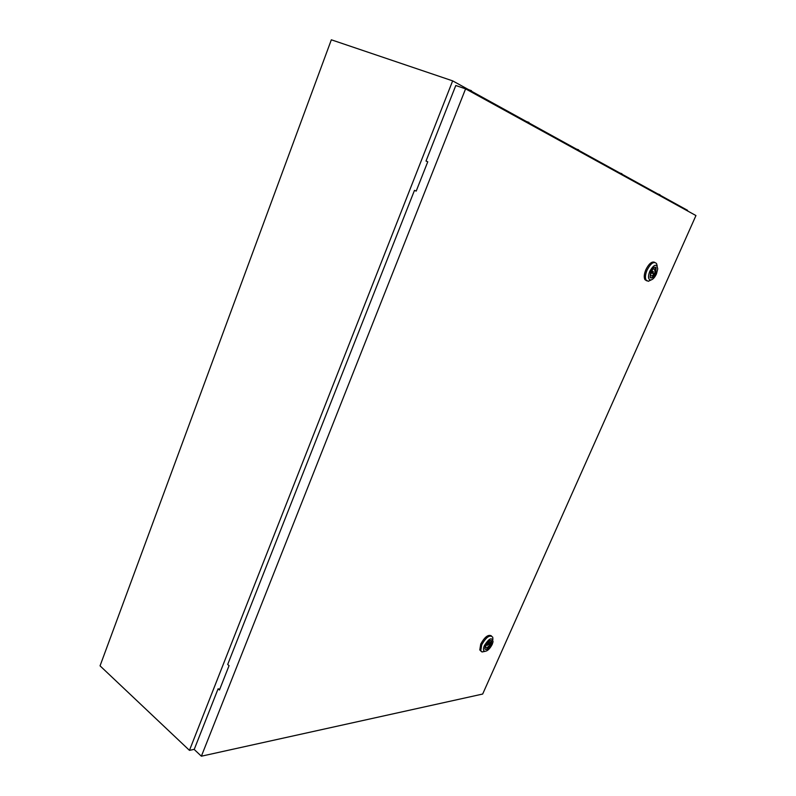 <?xml version="1.0" encoding="UTF-8"?>
<svg xmlns="http://www.w3.org/2000/svg" width="796" height="796" viewBox="0 0 796 796"><rect width="100%" height="100%" fill="white"/><g stroke="black" fill="none" stroke-linecap="round" stroke-linejoin="round"><path stroke-width="1.19" d="M687.336 210.811L687.555 210.323L452.655 80.864L331.335 39.8L100.047 665.844L189.458 750.359L194.244 749.344M452.655 80.864L189.458 750.359M682.003 207.268L679.645 205.965M652.262 272.242L652.153 273.317L653.168 272.62L653.277 271.545L652.262 272.242M651.058 279.973L648.262 281.306L646.063 280.083C644.969 277.744 645.307 274.421 647.088 270.103C650.73 263.237 653.884 261.068 656.561 263.566L657.217 266.043M646.66 280.809L644.889 279.595C643.785 277.257 644.123 273.933 645.904 269.615C649.009 263.516 651.974 261.108 654.79 262.381M656.431 273.973C654.68 277.615 652.77 279.635 650.69 280.023C648.123 279.495 647.825 276.56 649.795 271.217C654.083 264.153 656.73 263.396 657.735 268.929L656.431 273.973M655.267 267.167L655.128 273.436C653.675 276.421 652.143 277.884 650.551 277.844M650.69 271.585C652.78 267.645 654.601 266.391 656.133 267.834L655.546 273.605C653.456 277.555 651.635 278.799 650.093 277.336L650.69 271.585M650.82 272.63L650.76 275.496C651.546 276.381 652.581 275.844 653.864 273.894L655.038 272.421L654.66 269.356C653.874 268.471 652.839 269.008 651.556 270.958L650.82 272.63M652.591 273.366L653.864 273.894M487.411 644.84L488.595 644.034L487.411 644.84M484.953 651.387L481.988 651.974L480.784 650.63L481.739 644.75C486.286 636.939 489.948 634.432 492.754 637.238L492.893 639.477M481.122 651.307L479.789 649.924L480.744 644.054C484.724 636.929 488.276 634.203 491.411 635.875M492.226 644.372C489.739 649.098 487.172 651.407 484.515 651.297C483.152 650.591 483.092 648.7 484.336 645.626C489.182 638.133 492.087 636.84 493.052 641.725L492.226 644.372M491.092 640.392L490.824 644.292C488.963 647.815 487.072 649.496 485.132 649.347M485.401 645.457C488.008 640.959 490.117 639.516 491.729 641.128L491.182 644.541C488.575 649.029 486.465 650.461 484.854 648.84L485.401 645.457M487.311 645.466L485.898 644.481L485.291 645.845L485.819 645.765L485.729 647.238C486.535 648.272 487.769 647.586 489.44 645.188L490.595 643.665L490.077 643.745L490.167 642.263C489.361 641.228 488.127 641.914 486.455 644.312L485.938 644.392M488.535 644.561L489.44 645.188M488.077 642.362L490.077 643.745M488.615 644.173L489.958 645.108M414.477 190.363L227.696 664.461L229.069 665.635L219.457 690.003L218.094 688.809L194.204 749.454L201.378 756.2L482.675 694.042L695.953 215.557L465.59 88.844L455.79 85.51L426.019 161.061L427.77 161.757L416.199 191.09L414.477 190.363L416.209 191.07M465.59 88.844L201.378 756.2M654.65 269.356L653.655 268.949M427.76 161.787L426.019 161.061M219.746 689.266L218.094 688.809M657.596 193.806L660.003 194.721M619.935 173.06L621.915 173.697M576.463 149.091L578.622 149.807M576.364 149.041L575.836 148.752M526.644 121.599L528.982 122.415M526.574 121.599L525.967 121.261M468.824 89.769L471.471 90.684M468.924 89.739L468.187 89.421M406.348 65.192L407.035 65.421M650.78 272.749L652.153 273.317M646.063 280.083L644.889 279.595M650.69 280.023L648.262 281.306M651.616 270.869L652.989 271.426M480.784 650.63L479.789 649.924M484.515 651.297L481.988 651.974M489.401 641.725L490.167 642.263M487.291 643.128L488.366 643.874"/></g></svg>
